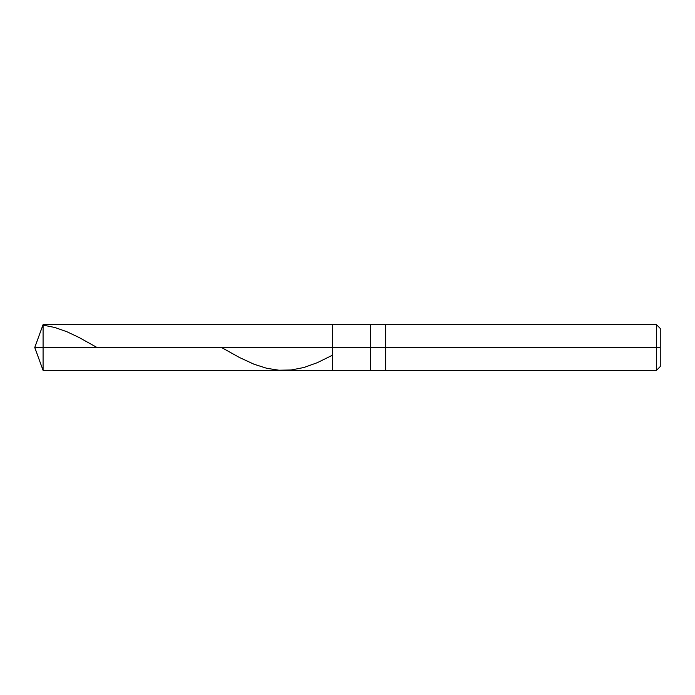<?xml version="1.0" encoding="UTF-8"?>
<svg xmlns="http://www.w3.org/2000/svg" width="695" height="695" viewBox="0 0 695 695"><rect width="100%" height="100%" fill="white"/><g stroke="black" fill="none" stroke-linecap="round" stroke-linejoin="round"><path stroke-width="1.04" d="M660.25 328.431L656.436 324.617L43.081 324.617L34.75 347.5L43.081 347.5L43.081 370.383L43.081 347.5L43.081 370.383L43.081 347.5L332.245 347.5L332.245 370.383L332.245 324.617L332.245 347.5L34.75 347.5L43.081 370.383L656.436 370.383L660.25 366.569M43.081 347.5L43.081 324.617L43.081 347.5M332.245 347.5L332.245 370.383L332.245 347.5L370.383 347.5L370.383 370.383L370.383 347.5L370.383 370.383L370.383 347.5L385.638 347.5L385.638 370.383L385.638 347.5L385.638 370.383L385.638 347.5L656.436 347.5L656.436 370.383L656.436 347.5L656.436 370.383L656.436 347.5L660.25 347.5L660.25 366.569L660.25 328.431L660.25 347.5L656.436 347.5L656.436 324.617L656.436 347.5L385.638 347.5L385.638 324.617L385.638 347.5L370.383 347.5L370.383 324.617L370.383 347.5L332.245 347.5L332.245 324.617L332.245 347.5M370.383 347.5L370.383 324.617L370.383 347.5M385.638 347.5L385.638 324.617L385.638 347.5M656.436 347.5L656.436 324.617L656.436 347.5M43.081 325.121L54.662 327.441L66.85 331.715L79.039 337.475L97.013 347.5M221.531 347.5L239.341 357.439L253.97 364.206L266.767 368.307L278.956 370.218L291.144 369.992L303.95 367.49L317.354 362.66L331.984 355.449"/></g></svg>
